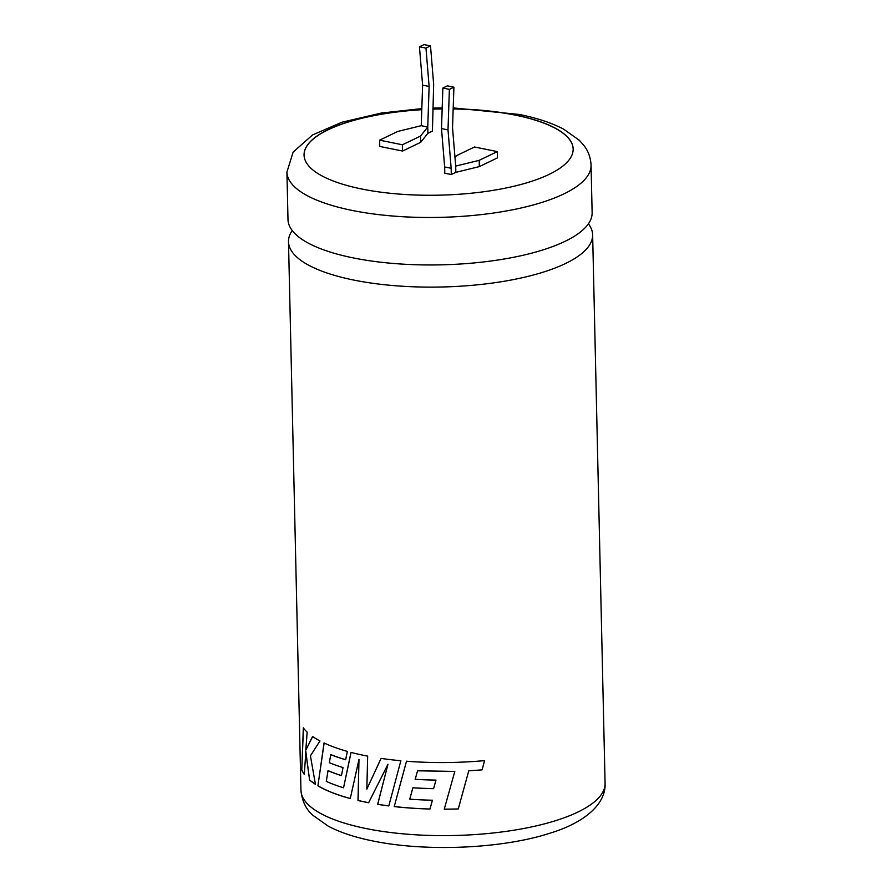 <?xml version="1.0" encoding="UTF-8"?>
<svg xmlns="http://www.w3.org/2000/svg" width="892" height="892" viewBox="0 0 892 892"><rect width="100%" height="100%" fill="white"/><g stroke="black" fill="none" stroke-linecap="round" stroke-linejoin="round"><path stroke-width="1.34" d="M353.265 257.911A152.108 48.748 -1.3 0 0 511.005 257.788A152.108 48.748 -1.3 0 0 592.132 212.653L591.05 165.176A152.108 48.748 178.7 0 1 509.923 210.311A152.108 48.748 178.7 0 1 352.184 210.434A152.108 48.748 178.7 0 1 286.923 172.078L287.993 219.555A152.108 48.748 -1.3 0 0 353.265 257.911M421.793 109.56A134.581 43.139 -1.3 0 0 304.06 155.085A134.581 43.139 -1.3 0 0 361.806 189.015A134.581 43.139 -1.3 0 0 501.382 188.914A134.581 43.139 -1.3 0 0 573.155 148.975A134.581 43.139 -1.3 0 0 515.409 115.035A134.581 43.139 -1.3 0 0 453.169 108.835M442.164 108.824A134.581 43.139 -1.3 0 0 432.821 109.036M573.155 149.042A134.581 43.139 -1.3 0 0 515.409 115.157A134.581 43.139 -1.3 0 0 453.169 108.969M442.153 108.947A134.581 43.139 -1.3 0 0 432.821 109.17M421.782 109.694A134.581 43.139 -1.3 0 0 304.06 155.141M444.261 809.167A151.975 48.714 178.7 0 0 458.265 808.921L468.791 770.777L458.276 808.955A152.108 48.748 178.7 0 1 444.249 809.211L454.82 771.402L417.579 770.811L415.181 779.34A152.108 48.748 178.7 0 0 435.976 780.087L433.59 788.662A152.108 48.748 178.7 0 1 412.862 787.803L409.751 799.165A152.108 48.748 178.7 0 0 432.419 800.224L429.989 809.033A152.108 48.748 178.7 0 1 394.231 806.591L406.484 761.222A152.108 48.748 178.7 0 0 442.365 762.571A152.108 48.748 178.7 0 0 484.579 760.62L482.115 769.863L468.802 770.811L482.115 769.863M292.23 230.537A152.108 48.748 -1.3 0 0 288.495 241.71A152.108 48.748 -1.3 0 0 353.767 280.066A152.108 48.748 -1.3 0 0 511.506 279.954A152.108 48.748 -1.3 0 0 592.634 234.808A152.108 48.748 -1.3 0 0 588.397 223.825M367.66 756.126A152.108 48.748 178.7 0 1 364.56 755.524A152.108 48.748 178.7 0 1 351.002 752.391L343.543 787.803A152.108 48.748 178.7 0 1 326.294 781.381L328.022 770.677A152.108 48.748 178.7 0 0 341.424 775.627L343.03 767.577A152.108 48.748 178.7 0 1 329.349 762.693L330.754 754.665A152.108 48.748 178.7 0 0 345.639 759.739L347.367 751.41A152.108 48.748 178.7 0 1 324.041 742.969L317.909 785.841A152.108 48.748 178.7 0 0 343.944 796.734A152.108 48.748 178.7 0 0 350.266 798.552L358.985 759.427L357.993 800.503A152.108 48.748 178.7 0 0 365.62 802.153A152.108 48.748 178.7 0 0 368.619 802.744L387.975 764.232L377.662 804.339A152.108 48.748 178.7 0 0 388.8 805.933L400.854 760.742A152.108 48.748 178.7 0 1 381.062 758.39L366.846 789.141L367.66 756.126M451.162 168.265L451.307 174.531L444.796 173.215L444.651 166.949L451.162 168.265L448.007 129.909L449.378 89.356L453.905 87.171L452.534 127.723L455.7 166.09L479.205 160.337L497.312 151.607L474.511 146.99L456.403 155.721L454.987 157.494M430.502 45.916L423.979 44.6L419.452 46.785L422.618 85.141L421.247 125.694L427.759 127.01L427.904 133.276L432.43 131.091L433.657 84.283L430.502 45.916L425.963 48.101L429.13 86.468L427.759 127.01L420.545 136.063L420.678 142.33L427.904 133.276M421.247 125.694L397.743 131.447L379.624 140.167L402.426 144.783L420.545 136.063M379.624 140.167L379.769 146.433L402.571 151.049L420.678 142.33M451.307 174.531L455.834 172.346L479.35 166.603L497.457 157.873L497.312 151.607M305.7 751.488L309.602 780.021A152.108 48.748 178.7 0 0 315.433 784.324L310.416 755.836L319.96 740.94A152.108 48.748 178.7 0 1 312.568 736.469L305.8 750.217L307.149 732.131A152.108 48.748 178.7 0 1 303.313 727.883L301.786 770.119A152.108 48.748 178.7 0 0 304.339 774.479L305.833 751.477L309.602 780.021M402.426 144.783L402.571 151.049M479.205 160.337L479.35 166.603M455.7 166.09L455.834 172.346M444.651 166.949L441.495 128.582L442.867 88.04L447.394 85.855L453.905 87.171M422.618 85.141L429.13 86.468M419.452 46.785L425.963 48.101M449.378 89.356L442.867 88.04M448.007 129.909L441.495 128.582M315.422 784.213A151.975 48.714 178.7 0 1 309.725 779.998M312.691 736.446L305.8 750.217M303.447 727.872L301.786 770.119M304.35 774.301A151.975 48.714 178.7 0 1 301.92 770.108M381.118 758.345L366.846 789.141M351.091 752.357L343.543 787.803M341.435 775.572A151.975 48.714 178.7 0 1 328.133 770.643L328.022 770.677M345.65 759.683A151.975 48.714 178.7 0 1 330.854 754.643L330.754 754.665M324.153 742.947L317.909 785.841M350.277 798.496A151.975 48.714 178.7 0 1 344.044 796.701A151.975 48.714 178.7 0 1 318.031 785.819M368.641 802.7A151.975 48.714 178.7 0 1 358.071 800.458L358.985 759.427M388.812 805.889A151.975 48.714 178.7 0 1 377.729 804.305L387.975 764.232M417.579 770.811L454.82 771.402M482.081 769.829L484.546 760.586M406.529 761.177L394.231 806.591M430 808.999A151.975 48.714 178.7 0 1 394.275 806.546M433.601 788.628A151.975 48.714 178.7 0 1 412.896 787.77L412.862 787.803M366.222 828.579A152.108 48.748 -1.3 0 0 523.95 828.456A152.108 48.748 -1.3 0 0 605.077 783.321C606.103 804.774 583.268 823.149 549.94 833.195C502.174 848.794 425.885 852.027 372.733 840.933C355.094 837.398 340.287 832.492 328.301 826.204L312.757 815.199C305.945 809.234 301.998 800.904 300.95 790.223A152.108 48.748 -1.3 0 0 366.222 828.579M592.634 234.808L605.077 783.321M591.05 165.176C590.716 157.817 588.363 151.294 584.004 145.586L579.399 140.345L563.543 129.095C551.579 122.851 536.828 117.967 519.267 114.455L453.203 107.899M442.187 107.899L432.854 108.11M421.816 108.623L381.352 113.039L342.049 122.193L312.535 134.926L293.145 152.086L286.923 172.078M288.495 241.71L300.95 790.223"/></g></svg>
